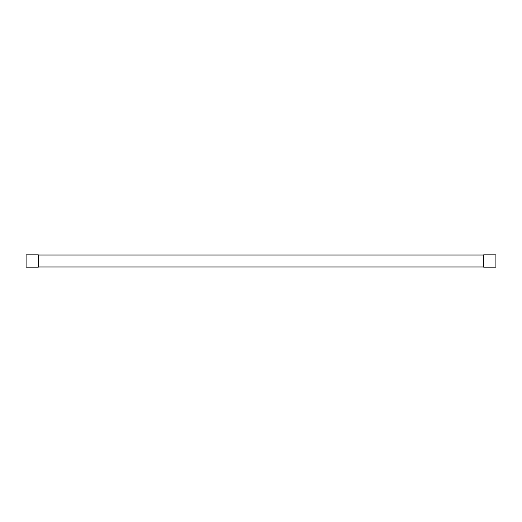<?xml version="1.0" encoding="UTF-8"?>
<svg xmlns="http://www.w3.org/2000/svg" width="522" height="522" viewBox="0 0 522 522"><rect width="100%" height="100%" fill="white"/><g stroke="black" fill="none" stroke-linecap="round" stroke-linejoin="round"><path stroke-width="0.78" d="M26.1 267.186L26.1 254.814L38.315 254.814L38.315 267.186L26.1 267.186M495.9 267.186L495.9 254.814L483.685 254.814L483.685 267.186L495.9 267.186M483.685 266.964L38.315 266.964M483.685 255.036L38.315 255.036"/></g></svg>
